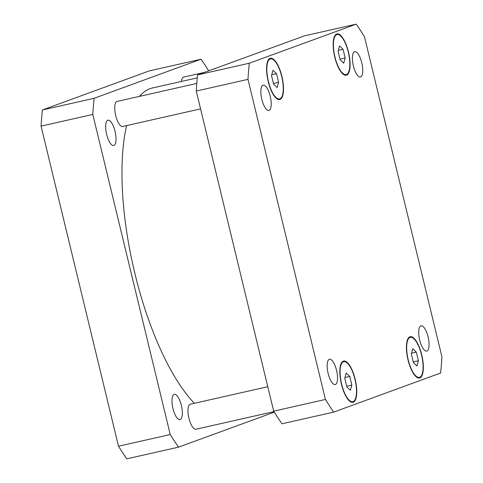 <?xml version="1.0" encoding="UTF-8"?>
<svg xmlns="http://www.w3.org/2000/svg" width="483" height="483" viewBox="0 0 483 483"><rect width="100%" height="100%" fill="white"/><g stroke="black" fill="none" stroke-linecap="round" stroke-linejoin="round"><path stroke-width="0.72" d="M181.403 81.452A12.83 4.395 -102.7 0 1 183.606 77.117L204.394 72.42M122.875 126.431A12.83 4.395 -102.7 0 1 122.688 126.486A12.83 4.395 -102.7 0 1 115.57 114.942A12.83 4.395 -102.7 0 1 117.031 101.454L196.78 83.438M196.122 429.2A12.83 4.395 -102.7 0 1 195.935 429.254A12.83 4.395 -102.7 0 1 188.817 417.71A12.83 4.395 -102.7 0 1 190.278 404.229L267.781 386.714M107.8 120.267A12.969 4.444 -102.7 0 1 107.987 120.213A12.969 4.444 -102.7 0 1 115.117 131.605A12.969 4.444 -102.7 0 1 113.891 145.455A12.969 4.444 -102.7 0 1 113.698 145.51A12.969 4.444 -102.7 0 1 106.574 134.123A12.969 4.444 -102.7 0 1 107.8 120.267M174.109 394.382A12.969 4.444 -102.7 0 1 174.303 394.327A12.969 4.444 -102.7 0 1 181.427 405.72A12.969 4.444 -102.7 0 1 180.207 419.57A12.969 4.444 -102.7 0 1 180.014 419.624A12.969 4.444 -102.7 0 1 172.89 408.238A12.969 4.444 -102.7 0 1 174.109 394.382M178.523 447.161L126.794 458.85A243.776 83.565 -102.7 0 1 118.51 446.22L41.067 126.123A243.776 83.565 -102.7 0 1 42.395 109.979L149.289 70.898L201.019 59.216L94.125 98.291A243.776 83.565 77.3 0 0 92.796 114.435L170.239 434.531A243.776 83.565 77.3 0 0 178.523 447.161L274.308 412.15M208.692 70.85A243.776 83.565 77.3 0 0 201.019 59.216M197.275 77.866L152.447 87.991A169.358 58.057 77.3 0 0 149.984 88.721A169.358 58.057 77.3 0 0 139.533 96.371M126.624 125.592A169.358 58.057 77.3 0 0 194.401 403.299M170.239 434.531L118.51 446.22M92.796 114.435L41.067 126.123M94.125 98.291L42.395 109.979M426.93 351.044A12.969 4.444 -102.7 0 1 426.743 351.099A12.969 4.444 -102.7 0 1 419.552 339.428A12.969 4.444 -102.7 0 1 421.025 325.802A12.969 4.444 -102.7 0 1 428.155 337.194A12.969 4.444 -102.7 0 1 426.93 351.044M335.389 384.504A12.969 4.444 -102.7 0 1 335.202 384.559A12.969 4.444 -102.7 0 1 328.011 372.894A12.969 4.444 -102.7 0 1 329.484 359.267A12.969 4.444 -102.7 0 1 336.615 370.654A12.969 4.444 -102.7 0 1 335.389 384.504M269.073 110.39A12.969 4.444 -102.7 0 1 268.886 110.444A12.969 4.444 -102.7 0 1 261.695 98.78A12.969 4.444 -102.7 0 1 263.169 85.153A12.969 4.444 -102.7 0 1 270.299 96.54A12.969 4.444 -102.7 0 1 269.073 110.39M360.614 76.93A12.969 4.444 -102.7 0 1 360.427 76.984A12.969 4.444 -102.7 0 1 353.236 65.314A12.969 4.444 -102.7 0 1 354.715 51.687A12.969 4.444 -102.7 0 1 361.839 63.08A12.969 4.444 -102.7 0 1 360.614 76.93M278.588 82.309L277.133 87.538L273.595 84.133L271.506 75.505L272.955 70.276L276.499 73.676L278.588 82.309L273.432 83.474M276.499 73.676L271.712 74.756M351.835 385.084L350.38 390.312L346.842 386.907L344.753 378.274L346.202 373.045L349.746 376.45L351.835 385.084L346.679 386.249M349.746 376.45L344.959 377.531M418.411 360.747L416.956 365.975L413.418 362.57L411.329 353.936L412.778 348.708L416.322 352.113L418.411 360.747L413.255 361.912M416.322 352.113L411.534 353.194M345.164 57.972L343.709 63.201L340.171 59.801L338.082 51.168L339.531 45.939L343.075 49.338L345.164 57.972L340.008 59.137M343.075 49.338L338.287 50.425M279.868 98.84A20.527 7.04 77.3 0 0 281.806 76.912A20.527 7.04 77.3 0 0 270.522 58.884A20.527 7.04 77.3 0 0 268.18 80.456A20.527 7.04 77.3 0 0 279.566 98.93A20.527 7.04 77.3 0 0 279.868 98.84M280.019 99.468A21.167 7.257 -102.7 0 1 279.711 99.558A21.167 7.257 -102.7 0 1 267.968 80.504A21.167 7.257 -102.7 0 1 270.377 58.256A21.167 7.257 -102.7 0 1 282.018 76.851A21.167 7.257 -102.7 0 1 280.019 99.468M353.115 401.615A20.527 7.04 77.3 0 0 355.053 379.686A20.527 7.04 77.3 0 0 343.769 361.652A20.527 7.04 77.3 0 0 341.427 383.23A20.527 7.04 77.3 0 0 352.819 401.705A20.527 7.04 77.3 0 0 353.115 401.615M353.266 402.236A21.167 7.257 -102.7 0 1 352.958 402.327A21.167 7.257 -102.7 0 1 341.215 383.279A21.167 7.257 -102.7 0 1 343.63 361.03A21.167 7.257 -102.7 0 1 355.265 379.626A21.167 7.257 -102.7 0 1 353.266 402.236M419.691 377.277A20.527 7.04 77.3 0 0 421.629 355.349A20.527 7.04 77.3 0 0 410.345 337.321A20.527 7.04 77.3 0 0 408.002 358.893A20.527 7.04 77.3 0 0 419.395 377.368A20.527 7.04 77.3 0 0 419.691 377.277M419.842 377.899A21.167 7.257 -102.7 0 1 419.534 377.99A21.167 7.257 -102.7 0 1 407.791 358.941A21.167 7.257 -102.7 0 1 410.206 336.693A21.167 7.257 -102.7 0 1 421.84 355.289A21.167 7.257 -102.7 0 1 419.842 377.899M346.444 74.509A20.527 7.04 77.3 0 0 348.382 52.575A20.527 7.04 77.3 0 0 337.098 34.547A20.527 7.04 77.3 0 0 334.755 56.119A20.527 7.04 77.3 0 0 346.148 74.593A20.527 7.04 77.3 0 0 346.444 74.509M346.595 75.131A21.167 7.257 -102.7 0 1 346.287 75.221A21.167 7.257 -102.7 0 1 334.544 56.167A21.167 7.257 -102.7 0 1 336.953 33.919A21.167 7.257 -102.7 0 1 348.593 52.514A21.167 7.257 -102.7 0 1 346.595 75.131M356.206 24.15A243.776 83.565 -102.7 0 1 364.49 36.78L441.933 356.877A243.776 83.565 -102.7 0 1 440.605 373.021L333.711 412.102A243.776 83.565 -102.7 0 1 325.421 399.465L247.984 79.369A243.776 83.565 -102.7 0 1 249.306 63.225L356.206 24.15L304.477 35.839L197.577 74.913A243.776 83.565 77.3 0 0 196.255 91.058L273.692 411.154A243.776 83.565 77.3 0 0 281.981 423.784L333.711 412.102M273.692 411.154L325.421 399.465M196.255 91.058L247.984 79.369M197.577 74.913L249.306 63.225M200.566 108.886L122.688 126.486M273.982 411.625L195.935 429.254M270.522 58.884L268.789 59.276M279.566 98.93L277.84 99.323M343.769 361.652L342.042 362.045M352.819 401.705L351.087 402.091M410.345 337.321L408.618 337.708M419.395 377.368L417.662 377.754M337.098 34.547L335.365 34.939M346.148 74.593L344.415 74.986"/></g></svg>
